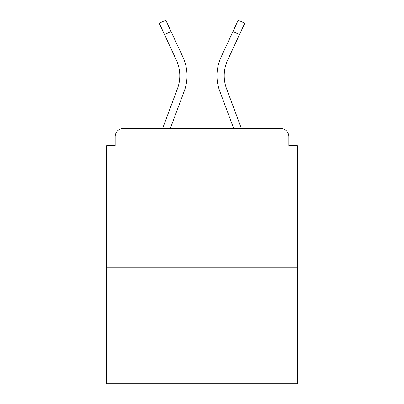 <?xml version="1.0" encoding="UTF-8"?>
<svg xmlns="http://www.w3.org/2000/svg" width="404" height="404" viewBox="0 0 404 404"><rect width="100%" height="100%" fill="white"/><g stroke="black" fill="none" stroke-linecap="round" stroke-linejoin="round"><path stroke-width="0.61" d="M288.875 145.657L288.875 136.774L288.875 145.657L297.203 145.657L297.203 383.8L106.797 383.8L106.797 145.657L115.125 145.657L115.125 136.774L115.125 145.657M297.203 267.226L106.797 267.226M288.875 136.774A8.327 8.327 0 0 0 280.548 128.447L123.452 128.447A8.327 8.327 0 0 0 115.125 136.774M280.548 128.447L245.299 128.447M158.701 128.447L123.452 128.447M184.209 91.243L170.316 128.447L184.209 91.243A44.41 44.41 0 0 0 182.886 57.02L171.059 31.532L164.514 34.567L159.257 23.235L165.802 20.2L171.059 31.532M177.447 88.718L162.615 128.447L177.447 88.718A37.193 37.193 0 0 0 176.341 60.06A37.193 37.193 0 0 1 179.795 75.71A37.193 37.193 0 0 0 176.341 60.06A37.193 37.193 0 0 1 179.795 75.71A37.193 37.193 0 0 0 176.341 60.06A37.193 37.193 0 0 1 179.795 75.71M224.205 75.71A37.193 37.193 0 0 0 226.553 88.718L241.385 128.447L226.553 88.718A37.193 37.193 0 0 1 224.205 75.71A37.193 37.193 0 0 0 226.553 88.718A37.193 37.193 0 0 1 224.205 75.71A37.193 37.193 0 0 0 226.553 88.718A37.193 37.193 0 0 1 224.205 75.71A37.193 37.193 0 0 0 226.553 88.718A37.193 37.193 0 0 1 224.205 75.71A37.193 37.193 0 0 0 226.553 88.718A37.193 37.193 0 0 1 224.205 75.71A37.193 37.193 0 0 0 226.553 88.718A37.193 37.193 0 0 1 224.205 75.71A37.193 37.193 0 0 0 226.553 88.718A37.193 37.193 0 0 1 224.205 75.71A37.193 37.193 0 0 0 226.553 88.718A37.193 37.193 0 0 1 224.205 75.71A37.193 37.193 0 0 0 226.553 88.718A37.193 37.193 0 0 1 224.205 75.71A37.193 37.193 0 0 0 226.553 88.718A37.193 37.193 0 0 1 227.659 60.06A37.193 37.193 0 0 0 224.205 75.71A37.193 37.193 0 0 1 227.659 60.06A37.193 37.193 0 0 0 224.205 75.71A37.193 37.193 0 0 1 227.659 60.06A37.193 37.193 0 0 0 224.205 75.71A37.193 37.193 0 0 1 227.659 60.06A37.193 37.193 0 0 0 224.205 75.71A37.193 37.193 0 0 1 227.659 60.06A37.193 37.193 0 0 0 224.205 75.71A37.193 37.193 0 0 1 227.659 60.06A37.193 37.193 0 0 0 224.205 75.71A37.193 37.193 0 0 1 227.659 60.06A37.193 37.193 0 0 0 224.205 75.71A37.193 37.193 0 0 1 227.659 60.06A37.193 37.193 0 0 0 224.205 75.71A37.193 37.193 0 0 1 227.659 60.06A37.193 37.193 0 0 0 224.205 75.71A37.193 37.193 0 0 1 227.659 60.06L239.486 34.567L232.941 31.532L238.198 20.2L244.743 23.235L239.486 34.567M219.791 91.243L233.684 128.447L219.791 91.243A44.41 44.41 0 0 1 221.114 57.02L232.941 31.532M164.514 34.567L176.341 60.06"/></g></svg>
